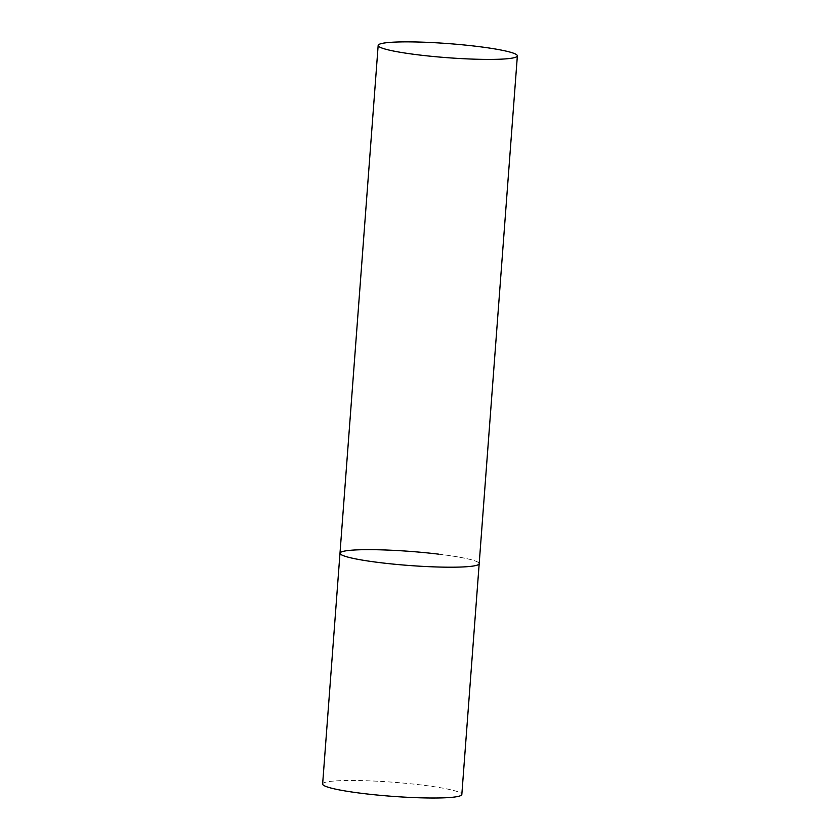 <?xml version="1.0" encoding="UTF-8"?>
<svg xmlns="http://www.w3.org/2000/svg" width="840" height="840" viewBox="0 0 840 840"><rect width="100%" height="100%" fill="white"/><g stroke="black" fill="none" stroke-linecap="round" stroke-linejoin="round"><path stroke-width="0.63" stroke-dasharray="4.2 3.15" d="M438.89 554.19A69.794 7.067 -175.7 0 1 479.189 563.661A69.794 7.067 4.3 0 0 424.851 552.657A69.794 7.067 4.3 0 0 346.447 550.756A69.794 7.067 4.3 0 0 339.99 553.203M322.633 784.014A69.794 7.067 -175.7 0 1 421.533 785.001A69.794 7.067 -175.7 0 1 461.832 794.482"/><path stroke-width="1.26" d="M517.367 55.87A69.794 7.067 4.3 0 0 463.029 44.867A69.794 7.067 4.3 0 0 384.636 42.966A69.794 7.067 4.3 0 0 378.168 45.413A69.794 7.067 4.3 0 0 432.506 56.416A69.794 7.067 4.3 0 0 510.899 58.317A69.794 7.067 4.3 0 0 517.367 55.87L461.832 794.482A69.794 7.067 -175.7 0 1 362.933 793.485A69.794 7.067 -175.7 0 1 322.633 784.014L339.99 553.203A69.794 7.067 4.3 0 0 394.328 564.207A69.794 7.067 4.3 0 0 472.721 566.107A69.794 7.067 4.3 0 0 479.189 563.661A69.794 7.067 -175.7 0 1 380.289 562.674A69.794 7.067 -175.7 0 1 339.99 553.203A69.794 7.067 -175.7 0 1 438.89 554.19M339.99 553.203L378.168 45.413"/></g></svg>
